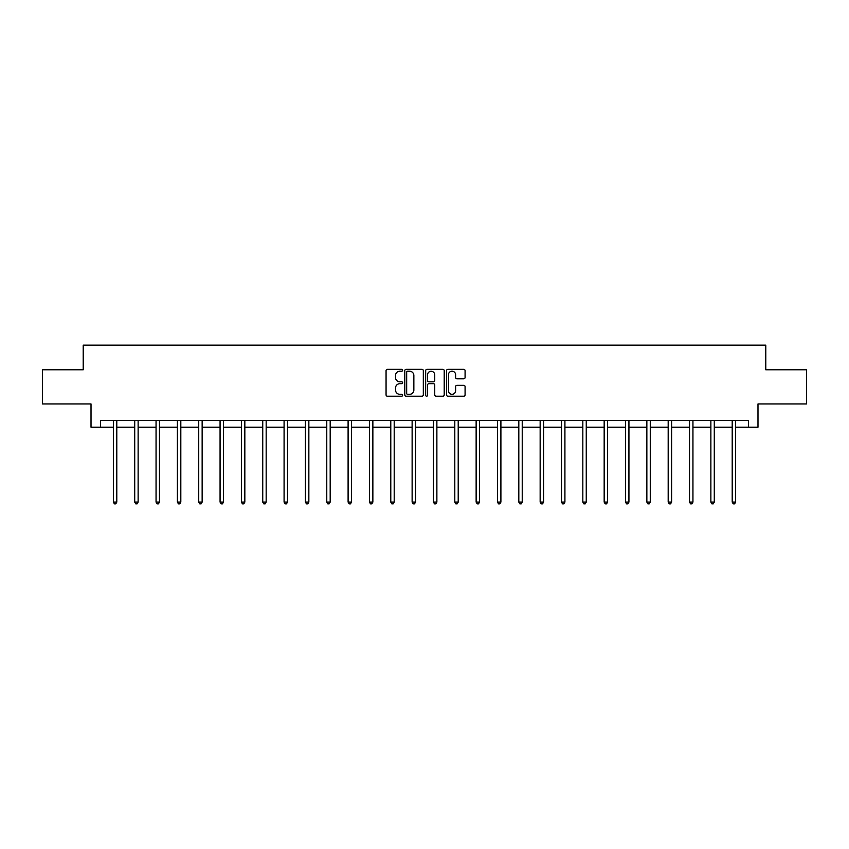 <?xml version="1.0" encoding="UTF-8"?>
<svg xmlns="http://www.w3.org/2000/svg" width="849" height="849" viewBox="0 0 849 849"><rect width="100%" height="100%" fill="white"/><g stroke="black" fill="none" stroke-linecap="round" stroke-linejoin="round"><path stroke-width="1.27" d="M402.617 370.281A0.945 0.945 0 0 0 401.673 369.336L387.409 369.336A1.348 1.348 0 0 0 386.062 370.684L386.062 394.849A1.348 1.348 0 0 0 387.409 396.196L401.673 396.196A0.945 0.945 0 0 0 402.617 395.252A0.945 0.945 0 0 0 401.673 394.318L399.826 394.318A4.298 4.298 0 0 1 395.528 390.02L395.528 388.004A4.298 4.298 0 0 1 399.826 383.706L401.673 383.706A0.945 0.945 0 0 0 402.617 382.761A0.945 0.945 0 0 0 401.673 381.827L399.826 381.827A4.298 4.298 0 0 1 395.528 377.529L395.528 375.513A4.298 4.298 0 0 1 399.826 371.215L401.673 371.215A0.945 0.945 0 0 0 402.617 370.281M463.734 378.803A1.348 1.348 0 0 0 465.082 377.465L465.082 370.684A1.348 1.348 0 0 0 463.734 369.336L447.901 369.336A1.348 1.348 0 0 0 446.553 370.684L446.553 394.849A1.348 1.348 0 0 0 447.901 396.196L463.734 396.196A1.348 1.348 0 0 0 465.082 394.849L465.082 386.656A1.348 1.348 0 0 0 463.734 385.319L456.964 385.319A1.348 1.348 0 0 0 455.616 386.656L455.616 390.72A3.587 3.587 0 0 1 452.029 394.318A3.587 3.587 0 0 1 448.431 390.72L448.431 374.812A3.587 3.587 0 0 1 452.029 371.215A3.587 3.587 0 0 1 455.616 374.812L455.616 377.465A1.348 1.348 0 0 0 456.964 378.803L463.734 378.803M100.585 427.217L100.585 420.382L748.415 420.382L748.415 427.217L757.987 427.217L757.987 403.965L806.55 403.965L806.55 369.771L765.787 369.771L765.787 345.15L83.213 345.15L83.213 369.771L42.45 369.771L42.45 403.965L91.013 403.965L91.013 427.217L113.373 427.217M423.322 370.684A1.348 1.348 0 0 0 421.985 369.336L406.14 369.336A1.348 1.348 0 0 0 404.793 370.684L404.793 394.849A1.348 1.348 0 0 0 406.14 396.196L421.985 396.196A1.348 1.348 0 0 0 423.322 394.849L423.322 370.684M427.015 369.336L442.86 369.336A1.348 1.348 0 0 1 444.207 370.684L444.207 394.849A1.348 1.348 0 0 1 442.86 396.196L436.078 396.196A1.348 1.348 0 0 1 434.741 394.849L434.741 385.053A1.348 1.348 0 0 0 433.393 383.706L428.894 383.706A1.348 1.348 0 0 0 427.556 385.053L427.556 395.252A0.945 0.945 0 0 1 426.612 396.196A0.945 0.945 0 0 1 425.678 395.252L425.678 370.684A1.348 1.348 0 0 1 427.015 369.336M116.791 427.217L134.715 427.217M138.132 427.217L156.057 427.217M159.474 427.217L177.388 427.217M180.816 427.217L198.73 427.217M202.147 427.217L220.071 427.217M223.489 427.217L241.413 427.217M244.83 427.217L262.744 427.217M266.172 427.217L284.086 427.217M287.503 427.217L305.428 427.217M308.845 427.217L326.769 427.217M330.187 427.217L348.101 427.217M351.528 427.217L369.442 427.217M372.86 427.217L390.784 427.217M394.201 427.217L412.126 427.217M415.543 427.217L433.457 427.217M436.874 427.217L454.799 427.217M458.216 427.217L476.14 427.217M479.558 427.217L497.472 427.217M500.899 427.217L518.813 427.217M522.231 427.217L540.155 427.217M543.572 427.217L561.497 427.217M564.914 427.217L582.828 427.217M586.256 427.217L604.17 427.217M607.587 427.217L625.511 427.217M628.929 427.217L646.853 427.217M650.27 427.217L668.184 427.217M671.612 427.217L689.526 427.217M692.943 427.217L710.868 427.217M714.285 427.217L732.209 427.217M735.627 427.217L748.415 427.217M407.616 371.215A0.945 0.945 0 0 0 406.671 372.159L406.671 393.374A0.945 0.945 0 0 0 407.616 394.318L409.558 394.318A4.298 4.298 0 0 0 413.856 390.02L413.856 375.513A4.298 4.298 0 0 0 409.558 371.215L407.616 371.215M434.741 374.876A3.587 3.587 0 0 0 431.143 371.289A3.587 3.587 0 0 0 427.556 374.876L427.556 380.479A1.348 1.348 0 0 0 428.894 381.827L433.393 381.827A1.348 1.348 0 0 0 434.741 380.479L434.741 374.876M116.971 420.382L116.897 420.584A1.369 1.369 0 0 0 116.791 421.093L116.791 502.077L113.373 502.077L113.373 421.093A1.369 1.369 0 0 0 113.278 420.584L113.193 420.382M116.791 502.077L115.772 503.85L114.403 503.85L113.373 502.077M138.313 420.382L138.228 420.584A1.369 1.369 0 0 0 138.132 421.093L138.132 502.077L134.715 502.077L134.715 421.093A1.369 1.369 0 0 0 134.62 420.584L134.535 420.382M138.132 502.077L137.103 503.85L135.744 503.85L134.715 502.077M159.654 420.382L159.57 420.584A1.369 1.369 0 0 0 159.474 421.093L159.474 502.077L156.057 502.077L156.057 421.093A1.369 1.369 0 0 0 155.951 420.584L155.876 420.382M159.474 502.077L158.445 503.85L157.076 503.85L156.057 502.077M180.996 420.382L180.911 420.584A1.369 1.369 0 0 0 180.816 421.093L180.816 502.077L177.388 502.077L177.388 421.093A1.369 1.369 0 0 0 177.292 420.584L177.208 420.382M180.816 502.077L179.786 503.85L178.417 503.85L177.388 502.077M202.327 420.382L202.253 420.584A1.369 1.369 0 0 0 202.147 421.093L202.147 502.077L198.73 502.077L198.73 421.093A1.369 1.369 0 0 0 198.634 420.584L198.549 420.382M202.147 502.077L201.128 503.85L199.759 503.85L198.73 502.077M223.669 420.382L223.584 420.584A1.369 1.369 0 0 0 223.489 421.093L223.489 502.077L220.071 502.077L220.071 421.093A1.369 1.369 0 0 0 219.976 420.584L219.891 420.382M223.489 502.077L222.459 503.85L221.101 503.85L220.071 502.077M245.011 420.382L244.926 420.584A1.369 1.369 0 0 0 244.83 421.093L244.83 502.077L241.413 502.077L241.413 421.093A1.369 1.369 0 0 0 241.307 420.584L241.233 420.382M244.83 502.077L243.801 503.85L242.432 503.85L241.413 502.077M266.342 420.382L266.268 420.584A1.369 1.369 0 0 0 266.172 421.093L266.172 502.077L262.744 502.077L262.744 421.093A1.369 1.369 0 0 0 262.649 420.584L262.564 420.382M266.172 502.077L265.143 503.85L263.774 503.85L262.744 502.077M287.684 420.382L287.609 420.584A1.369 1.369 0 0 0 287.503 421.093L287.503 502.077L284.086 502.077L284.086 421.093A1.369 1.369 0 0 0 283.991 420.584L283.906 420.382M287.503 502.077L286.484 503.85L285.115 503.85L284.086 502.077M309.025 420.382L308.94 420.584A1.369 1.369 0 0 0 308.845 421.093L308.845 502.077L305.428 502.077L305.428 421.093A1.369 1.369 0 0 0 305.322 420.584L305.247 420.382M308.845 502.077L307.816 503.85L306.447 503.85L305.428 502.077M330.367 420.382L330.282 420.584A1.369 1.369 0 0 0 330.187 421.093L330.187 502.077L326.769 502.077L326.769 421.093A1.369 1.369 0 0 0 326.663 420.584L326.589 420.382M330.187 502.077L329.157 503.85L327.788 503.85L326.769 502.077M351.698 420.382L351.624 420.584A1.369 1.369 0 0 0 351.528 421.093L351.528 502.077L348.101 502.077L348.101 421.093A1.369 1.369 0 0 0 348.005 420.584L347.92 420.382M351.528 502.077L350.499 503.85L349.13 503.85L348.101 502.077M373.04 420.382L372.966 420.584A1.369 1.369 0 0 0 372.86 421.093L372.86 502.077L369.442 502.077L369.442 421.093A1.369 1.369 0 0 0 369.347 420.584L369.262 420.382M372.86 502.077L371.841 503.85L370.472 503.85L369.442 502.077M394.382 420.382L394.297 420.584A1.369 1.369 0 0 0 394.201 421.093L394.201 502.077L390.784 502.077L390.784 421.093A1.369 1.369 0 0 0 390.678 420.584L390.604 420.382M394.201 502.077L393.172 503.85L391.803 503.85L390.784 502.077M415.723 420.382L415.639 420.584A1.369 1.369 0 0 0 415.543 421.093L415.543 502.077L412.126 502.077L412.126 421.093A1.369 1.369 0 0 0 412.02 420.584L411.945 420.382M415.543 502.077L414.514 503.85L413.145 503.85L412.126 502.077M437.055 420.382L436.98 420.584A1.369 1.369 0 0 0 436.874 421.093L436.874 502.077L433.457 502.077L433.457 421.093A1.369 1.369 0 0 0 433.361 420.584L433.277 420.382M436.874 502.077L435.855 503.85L434.486 503.85L433.457 502.077M458.396 420.382L458.322 420.584A1.369 1.369 0 0 0 458.216 421.093L458.216 502.077L454.799 502.077L454.799 421.093A1.369 1.369 0 0 0 454.703 420.584L454.618 420.382M458.216 502.077L457.197 503.85L455.828 503.85L454.799 502.077M479.738 420.382L479.653 420.584A1.369 1.369 0 0 0 479.558 421.093L479.558 502.077L476.14 502.077L476.14 421.093A1.369 1.369 0 0 0 476.034 420.584L475.96 420.382M479.558 502.077L478.528 503.85L477.159 503.85L476.14 502.077M501.08 420.382L500.995 420.584A1.369 1.369 0 0 0 500.899 421.093L500.899 502.077L497.472 502.077L497.472 421.093A1.369 1.369 0 0 0 497.376 420.584L497.302 420.382M500.899 502.077L499.87 503.85L498.501 503.85L497.472 502.077M522.411 420.382L522.337 420.584A1.369 1.369 0 0 0 522.231 421.093L522.231 502.077L518.813 502.077L518.813 421.093A1.369 1.369 0 0 0 518.718 420.584L518.633 420.382M522.231 502.077L521.212 503.85L519.843 503.85L518.813 502.077M543.753 420.382L543.678 420.584A1.369 1.369 0 0 0 543.572 421.093L543.572 502.077L540.155 502.077L540.155 421.093A1.369 1.369 0 0 0 540.06 420.584L539.975 420.382M543.572 502.077L542.553 503.85L541.184 503.85L540.155 502.077M565.094 420.382L565.01 420.584A1.369 1.369 0 0 0 564.914 421.093L564.914 502.077L561.497 502.077L561.497 421.093A1.369 1.369 0 0 0 561.391 420.584L561.316 420.382M564.914 502.077L563.885 503.85L562.516 503.85L561.497 502.077M586.436 420.382L586.351 420.584A1.369 1.369 0 0 0 586.256 421.093L586.256 502.077L582.828 502.077L582.828 421.093A1.369 1.369 0 0 0 582.732 420.584L582.658 420.382M586.256 502.077L585.226 503.85L583.857 503.85L582.828 502.077M607.767 420.382L607.693 420.584A1.369 1.369 0 0 0 607.587 421.093L607.587 502.077L604.17 502.077L604.17 421.093A1.369 1.369 0 0 0 604.074 420.584L603.989 420.382M607.587 502.077L606.568 503.85L605.199 503.85L604.17 502.077M629.109 420.382L629.024 420.584A1.369 1.369 0 0 0 628.929 421.093L628.929 502.077L625.511 502.077L625.511 421.093A1.369 1.369 0 0 0 625.416 420.584L625.331 420.382M628.929 502.077L627.899 503.85L626.541 503.85L625.511 502.077M650.451 420.382L650.366 420.584A1.369 1.369 0 0 0 650.27 421.093L650.27 502.077L646.853 502.077L646.853 421.093A1.369 1.369 0 0 0 646.747 420.584L646.673 420.382M650.27 502.077L649.241 503.85L647.872 503.85L646.853 502.077M671.792 420.382L671.708 420.584A1.369 1.369 0 0 0 671.612 421.093L671.612 502.077L668.184 502.077L668.184 421.093A1.369 1.369 0 0 0 668.089 420.584L668.004 420.382M671.612 502.077L670.583 503.85L669.214 503.85L668.184 502.077M693.124 420.382L693.049 420.584A1.369 1.369 0 0 0 692.943 421.093L692.943 502.077L689.526 502.077L689.526 421.093A1.369 1.369 0 0 0 689.43 420.584L689.346 420.382M692.943 502.077L691.924 503.85L690.555 503.85L689.526 502.077M714.465 420.382L714.38 420.584A1.369 1.369 0 0 0 714.285 421.093L714.285 502.077L710.868 502.077L710.868 421.093A1.369 1.369 0 0 0 710.772 420.584L710.687 420.382M714.285 502.077L713.256 503.85L711.897 503.85L710.868 502.077M735.807 420.382L735.722 420.584A1.369 1.369 0 0 0 735.627 421.093L735.627 502.077L732.209 502.077L732.209 421.093A1.369 1.369 0 0 0 732.103 420.584L732.029 420.382M735.627 502.077L734.597 503.85L733.228 503.85L732.209 502.077"/></g></svg>

